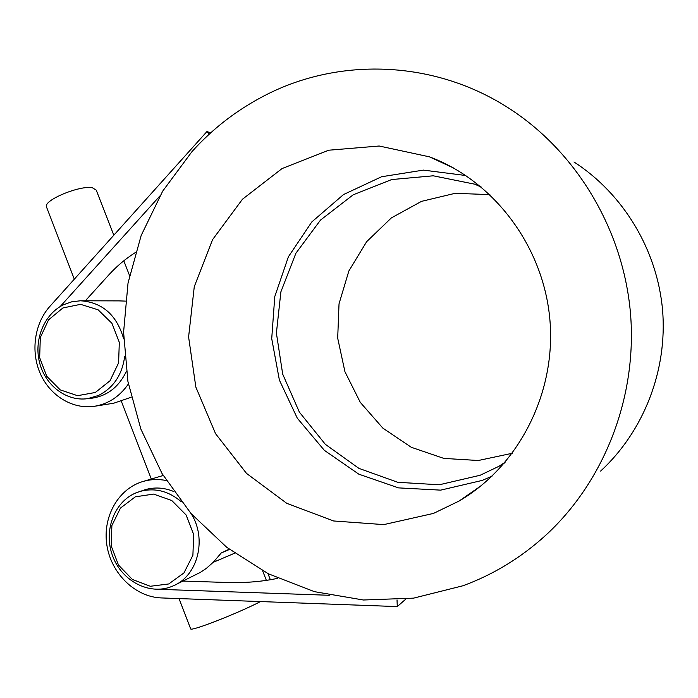 <?xml version="1.0" encoding="UTF-8"?>
<svg xmlns="http://www.w3.org/2000/svg" width="698" height="698" viewBox="0 0 698 698"><rect width="100%" height="100%" fill="white"/><g stroke="black" fill="none" stroke-linecap="round" stroke-linejoin="round"><path stroke-width="1.05" d="M263.783 96.036C236.448 110.284 212.515 128.816 191.985 151.614L162.669 191.173L141.162 235.505L128.031 283.048L123.59 332.222L127.909 381.413L140.856 429.061L162.076 473.584L190.982 513.492L226.754 547.328L268.329 573.773L314.397 591.651L363.396 600.001L413.565 598.142L462.922 585.77C493.312 574.646 520.9 557.824 545.688 535.314C604.372 481.472 637.553 396.839 630.451 312.879C623.07 228.944 575.894 151.239 508.851 108.234C433.266 59.365 337.509 57.288 263.783 96.036M131.207 397.241L113.722 403.217L95.129 406.184M85.348 300.786L109.298 274.375C117.063 265.912 125.762 258.635 135.386 252.536M89.231 398.418L92.782 398.078C107.867 395.496 119.044 386.622 126.321 371.449M128.38 383.97C119.724 396.49 108.443 403.924 94.553 406.271C72.662 409.621 50.116 395.853 40.336 373.7C30.503 351.574 34.42 323.558 49.872 306.378L206.905 131.599L209.269 134.156M210.735 132.821L206.905 131.599M159.772 196.077L60.176 306.57M277.743 578.31C262.806 581.513 246.542 582.926 228.935 582.542L182.955 581.068M161.421 476.01L163.219 475.486M329.264 595.281L158.202 589.295M166.342 480.538C158.621 479.011 151.082 479.256 143.701 481.28C118.625 488.155 102.44 516.494 106.829 544.894C110.991 573.311 135.054 597.043 161.369 597.933L397.267 606.579L397.031 599.914M141.249 491.06L145.315 489.638C154.72 486.986 164.17 487.605 173.662 491.479M405.8 599.12L397.267 606.579M512.358 453.255L478.305 460.505L443.832 458.403L411.314 447.296L382.87 428.144L360.29 402.362L344.925 371.685L337.692 338.137L339.027 303.839L348.86 270.972L366.659 241.674L391.369 217.907L421.487 201.364L455.07 193.337L489.865 194.602M504.602 462.922L498.974 466.281L480.119 475.268L439.26 484.778L397.799 482.301L358.894 468.367L325.329 444.321L299.363 412.108L282.699 374.137L276.399 333.094L280.884 291.843L295.9 253.234L320.53 220.053L353.197 194.803L391.683 179.561L433.222 175.8L474.631 184.159L480.556 186.418M573.974 161.971C623.192 193.73 657.228 249.744 662.559 310.034C667.637 370.341 643.687 431.364 600.638 471.063M465.854 175.521L423.389 170.111L381.605 176.734L343.538 194.541L311.788 221.947L288.387 256.803L274.768 296.615L271.723 338.643L279.392 380.096L297.296 418.189L324.343 450.332L358.842 474.186L398.532 487.885L440.691 490.136L482.231 480.407L492.003 476.193M433.493 513.414L383.795 524.608L333.609 520.97L286.738 503.31L246.499 473.384L215.551 433.667L195.85 387.102L188.6 336.951L194.28 286.642L212.576 239.623L242.45 199.244L282.044 168.576L328.732 150.21L379.171 146.013L429.471 156.849C494.001 180.913 543.576 246.385 549.902 319.824C556.254 393.262 518.614 466.247 459.153 501.007L433.493 513.414M190.58 628.689L190.65 628.863C190.711 631.725 238.114 613.237 260.502 601.563M175.879 584.575L200.466 572.316L206.39 568.338L213.099 562.387L234.598 553.217M213.099 562.387L234.589 553.209M213.256 562.3L221.231 552.973L229.502 549.448M221.231 552.973L229.162 549.186M125.37 301.1L119.035 300.89M46.618 207.289L46.461 206.878C43.206 200.274 80.349 184.883 92.494 187.823L96.254 190.153L113.818 235.209M62.899 307.958L48.563 319.832L40.31 337.544L39.664 357.664L46.749 376.301L60.229 389.877L77.539 395.687L95.312 392.485L110.005 380.794L118.599 362.873L119.306 342.334L111.968 323.357L98.104 309.799L80.567 304.337L62.899 307.958M124.637 356.748C122.037 375.114 113.285 388.027 98.374 395.504L87.582 398.654C66.511 401.69 45.283 385.532 39.568 362.628C33.67 339.769 44.201 314.056 63.553 304.729L71.798 301.789L80.453 300.777C102.397 302.286 116.793 314.99 123.659 338.87M168.724 583.964L150.323 586.268L132.411 579.48L118.486 565.057L111.183 545.845L111.881 525.55L120.457 508.074L135.316 496.828L153.612 494.088L171.76 500.527L186.096 514.95L193.669 534.52L192.901 555.25L183.958 572.918L168.724 583.964M181.253 501.714C168.584 490.999 154.895 487.562 140.167 491.392L135.761 492.963C113.791 502.132 103.217 531.64 112.753 556.306C121.976 581.111 149.363 595.473 171.647 586.529L173.575 585.718C198.023 575.51 207.166 538.62 191.139 513.667M161.037 589.487L162.041 588.99M143.701 481.28L162.939 475.565M481.428 187.143L474.631 184.159M505.369 462.024L498.974 466.281M459.153 501.007L481.254 485.651M429.471 156.849L453.421 167.939M266.374 580.396L262.614 570.79M190.65 628.863L179.02 598.579M151.3 479.02L121.4 401.394M129.514 275.474L123.799 260.799M74.311 279.174L46.461 206.878M267.927 573.573L270.353 579.759M119.026 300.89L80.985 300.777M96.673 397.328L87.582 398.654M140.167 491.392L147.985 488.958"/></g></svg>
